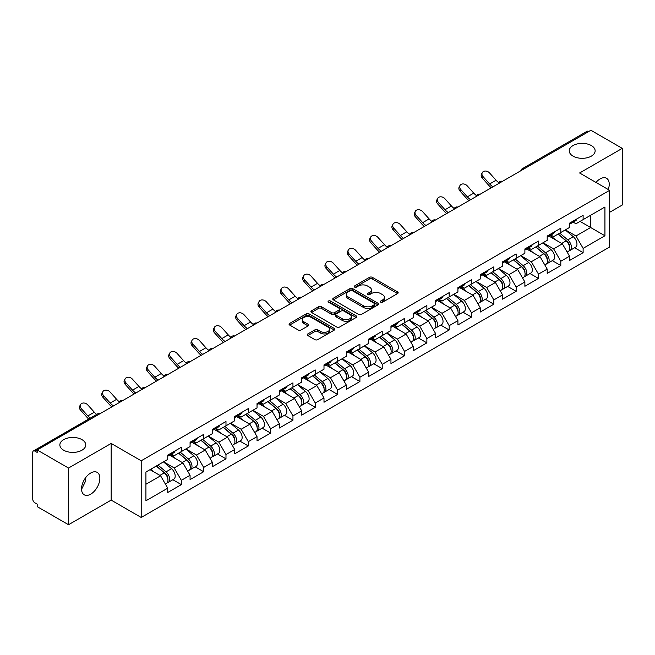 <?xml version="1.0" encoding="UTF-8"?>
<svg xmlns="http://www.w3.org/2000/svg" width="655" height="655" viewBox="0 0 655 655"><rect width="100%" height="100%" fill="white"/><g stroke="black" fill="none" stroke-linecap="round" stroke-linejoin="round"><path stroke-width="0.98" d="M573.027 156.127A12.953 7.475 180 0 1 569.236 150.846A12.953 7.475 180 0 1 577.227 143.936A12.953 7.475 180 0 1 591.342 145.557A12.953 7.475 180 0 1 595.141 150.846A12.953 7.475 180 0 1 587.142 157.749A12.953 7.475 180 0 1 573.027 156.127M63.658 450.214A12.953 7.475 180 0 1 59.859 444.925A12.953 7.475 180 0 1 67.858 438.023A12.953 7.475 180 0 1 81.973 439.636A12.953 7.475 180 0 1 85.764 444.925A12.953 7.475 180 0 1 77.773 451.835A12.953 7.475 180 0 1 63.658 450.214M380.694 302.16A1.392 0.802 0 0 0 382.659 302.16L397.585 293.546A1.99 1.146 0 0 0 398.166 292.736A1.99 1.146 0 0 0 397.585 291.925L372.302 277.327A1.99 1.146 0 0 0 369.494 277.327L354.576 285.948A1.392 0.802 0 0 0 354.167 286.513A1.392 0.802 0 0 0 354.576 287.078A1.392 0.802 0 0 0 356.541 287.078L358.473 285.965A6.353 3.668 0 0 1 367.455 285.965L369.567 287.185A6.353 3.668 0 0 1 371.426 289.78A6.353 3.668 0 0 1 369.567 292.376L367.635 293.489A1.392 0.802 0 0 0 367.226 294.054A1.392 0.802 0 0 0 367.635 294.619A1.392 0.802 0 0 0 369.6 294.619L371.532 293.505A6.353 3.668 0 0 1 380.522 293.505L382.626 294.725A6.353 3.668 0 0 1 384.485 297.321A6.353 3.668 0 0 1 382.626 299.916L380.694 301.03A1.392 0.802 0 0 0 380.285 301.595A1.392 0.802 0 0 0 380.694 302.16L380.694 301.03M85.535 477.831L85.764 480.737L81.547 489.342M90.701 473.016A12.953 7.475 -60 0 1 97.177 472.37A12.953 7.475 -60 0 1 99.159 482.751A12.953 7.475 -60 0 1 90.701 494.165A12.953 7.475 -60 0 1 84.225 494.803A12.953 7.475 -60 0 1 82.235 484.43A12.953 7.475 -60 0 1 90.701 473.016M595.968 182.426A12.953 7.475 -60 0 1 600.07 178.93A12.953 7.475 -60 0 1 606.546 178.291A12.953 7.475 -60 0 1 608.258 189.516M307.842 333.927A1.99 1.146 0 0 0 307.26 334.738A1.99 1.146 0 0 0 307.842 335.548L314.932 339.642A1.99 1.146 0 0 0 317.74 339.642L334.312 330.079A1.99 1.146 0 0 0 334.893 329.269A1.99 1.146 0 0 0 334.312 328.458L309.037 313.86A1.99 1.146 0 0 0 306.221 313.86L289.649 323.431A1.99 1.146 0 0 0 289.068 324.241A1.99 1.146 0 0 0 289.649 325.052L298.221 329.997A1.99 1.146 0 0 0 301.03 329.997L308.12 325.903A1.99 1.146 0 0 0 308.702 325.093A1.99 1.146 0 0 0 308.12 324.282L303.871 321.826A5.314 3.07 0 0 1 302.315 319.656A5.314 3.07 0 0 1 305.598 316.823A5.314 3.07 0 0 1 311.387 317.487L328.032 327.099A5.314 3.07 0 0 1 329.588 329.269A5.314 3.07 0 0 1 326.305 332.101A5.314 3.07 0 0 1 320.516 331.438L317.74 329.833A1.99 1.146 0 0 0 314.932 329.833L307.842 333.927L307.842 335.548L314.932 331.487L314.932 329.833M111.162 443.443L68.521 468.055L37.188 449.969L590.916 130.271L622.25 148.366L579.609 172.986L609.658 190.327L141.21 460.784L111.162 443.443L111.162 500.109L141.21 517.458L141.21 460.784M358.613 314.425A1.99 1.146 0 0 0 361.421 314.425L377.992 304.862A1.99 1.146 0 0 0 378.574 304.051A1.99 1.146 0 0 0 377.992 303.24L352.709 288.642A1.99 1.146 0 0 0 349.901 288.642L333.329 298.213A1.99 1.146 0 0 0 332.748 299.024A1.99 1.146 0 0 0 333.329 299.834L358.613 314.425M329.039 302.463A1.392 0.802 0 0 1 330.447 302.659L330.447 301.005L356.156 315.849A1.99 1.146 0 0 1 356.738 316.66A1.99 1.146 0 0 1 356.156 317.47L339.577 327.033A1.99 1.146 0 0 1 336.768 327.033L311.493 312.443L311.493 310.822A1.99 1.146 0 0 0 310.912 311.633A1.99 1.146 0 0 0 311.493 312.443M311.493 310.822L318.584 306.72A1.99 1.146 0 0 1 321.392 306.72L331.643 312.64A1.99 1.146 0 0 0 334.451 312.64L339.159 309.93A1.99 1.146 0 0 0 339.74 309.119A1.99 1.146 0 0 0 339.159 308.308L328.482 302.143A1.392 0.802 0 0 1 328.081 301.578A1.392 0.802 0 0 1 328.933 300.833A1.392 0.802 0 0 1 330.447 301.005M141.21 517.458L609.658 247L609.658 190.327M172.855 479.722L181.345 484.618L181.345 480.328L174.189 467.932L163.603 461.824M181.345 484.618L167.745 492.47L167.745 488.171L145.926 500.772L145.926 472.026L167.745 459.425L167.745 455.127L181.345 447.283L181.345 451.573L190.073 446.538L190.073 442.24L203.664 434.396L203.664 438.686L212.392 433.651L212.392 429.352L225.983 421.509L225.983 425.807L234.711 420.764L234.711 416.465L248.302 408.622L248.302 412.92L257.03 407.877L257.03 403.578L270.621 395.735L270.621 400.033L279.349 394.99L279.349 390.691L292.949 382.848L292.949 387.146L301.677 382.102L301.677 377.804L315.268 369.96L315.268 374.259L323.996 369.215L323.996 364.925L337.587 357.073L337.587 361.372L346.315 356.328L346.315 352.038L359.906 344.186L359.906 348.485L368.634 343.441L368.634 339.151L382.225 331.299L382.225 335.597L390.953 330.554L390.953 326.264L404.553 318.412L404.553 322.71L413.28 317.667L413.28 313.377L426.872 305.525L426.872 309.823L435.6 304.78L435.6 300.489L449.191 292.638L449.191 296.936L457.919 291.893L457.919 287.602L471.51 279.75L471.51 284.049L480.238 279.005L480.238 274.715L493.837 266.863L493.837 271.162L502.565 266.118L502.565 261.828L516.156 253.976L516.156 258.275L524.884 253.231L524.884 248.941L538.475 241.089L538.475 245.388L547.203 240.352L547.203 236.054L560.795 228.202L560.795 232.5L569.523 227.465L569.523 223.167L583.114 215.315L583.114 219.613L604.933 207.013L604.933 235.767L583.114 248.36L575.966 235.972L565.371 229.856M574.631 247.754L583.114 252.658L583.114 248.36M583.114 252.658L569.523 260.502L569.523 256.211L560.795 261.247L553.639 248.859L543.052 242.743M552.304 260.641L560.795 265.545L560.795 261.247M560.795 265.545L547.203 273.389L547.203 269.099L538.475 274.134L531.32 261.746L520.733 255.63M529.985 273.528L538.475 278.432L538.475 274.134M538.475 278.432L524.884 286.276L524.884 281.986L516.156 287.021L509 274.633L498.414 268.517M507.666 286.415L516.156 291.319L516.156 287.021M516.156 291.319L502.565 299.163L502.565 294.873L493.837 299.908L486.681 287.52L476.095 281.404M485.347 299.302L493.837 304.207L493.837 299.908M493.837 304.207L480.238 312.05L480.238 307.76L471.51 312.795L464.362 300.408L453.768 294.291M463.019 312.189L471.51 317.094L471.51 312.795M471.51 317.094L457.919 324.937L457.919 320.647L449.191 325.682L442.035 313.295L431.449 307.179M440.7 325.077L449.191 329.981L449.191 325.682M449.191 329.981L435.6 337.824L435.6 333.534L426.872 338.569L419.716 326.182L409.129 320.066M418.381 337.964L426.872 342.868L426.872 338.569M426.872 342.868L413.28 350.712L413.28 346.421L404.553 351.457L397.397 339.069L386.81 332.953M396.062 350.851L404.553 355.755L404.553 351.457M404.553 355.755L390.953 363.599L390.953 359.3L382.225 364.344L375.078 351.956L364.483 345.84M373.743 363.738L382.225 368.642L382.225 364.344M382.225 368.642L368.634 376.486L368.634 372.187L359.906 377.231L352.75 364.835L342.164 358.727M351.416 376.625L359.906 381.529L359.906 377.231M359.906 381.529L346.315 389.373L346.315 385.075L337.587 390.118L330.431 377.722L319.845 371.614M329.097 389.512L337.587 394.416L337.587 390.118M337.587 394.416L323.996 402.26L323.996 397.962L315.268 403.005L308.112 390.609L297.526 384.501M306.777 402.399L315.268 407.304L315.268 403.005M315.268 407.304L301.677 415.147L301.677 410.849L292.949 415.892L285.793 403.496L275.206 397.389M284.458 415.286L292.949 420.183L292.949 415.892M292.949 420.183L279.349 428.034L279.349 423.736L270.621 428.779L263.474 416.383L252.879 410.276M262.139 428.173L270.621 433.07L270.621 428.779M270.621 433.07L257.03 440.921L257.03 436.623L248.302 441.667L241.146 429.271L230.56 423.163M239.812 441.061L248.302 445.957L248.302 441.667M248.302 445.957L234.711 453.809L234.711 449.51L225.983 454.554L218.827 442.158L208.241 436.05M217.493 453.948L225.983 458.844L225.983 454.554M225.983 458.844L212.392 466.696L212.392 462.397L203.664 467.441L196.508 455.045L185.922 448.937M195.174 466.835L203.664 471.731L203.664 467.441M203.664 471.731L190.073 479.583L190.073 475.284L181.345 480.328M171.422 454.111L174.189 455.708L181.345 451.573M174.189 467.932L182.917 462.897L169.563 455.184M190.073 475.284L182.917 462.897M193.741 441.224L196.508 442.821L203.664 438.686M196.508 455.045L205.236 450.01L191.882 442.297M212.392 462.397L205.236 450.01M216.06 428.337L218.827 429.934L225.983 425.807M218.827 442.158L227.555 437.122L214.201 429.41M234.711 449.51L227.555 437.122M238.387 415.45L241.146 417.047L248.302 412.92M241.146 429.271L249.874 424.235L236.52 416.523M257.03 436.623L249.874 424.235M260.706 402.563L263.474 404.16L270.621 400.033M263.474 416.383L272.202 411.348L258.848 403.636M279.349 423.736L272.202 411.348M283.026 389.676L285.793 391.272L292.949 387.146M285.793 403.496L294.521 398.461L281.167 390.748M301.677 410.849L294.521 398.461M305.345 376.789L308.112 378.385L315.268 374.259M308.112 390.609L316.84 385.574L303.486 377.861M323.996 397.962L316.84 385.574M327.664 363.902L330.431 365.498L337.587 361.372M330.431 377.722L339.159 372.687L325.805 364.974M346.315 385.075L339.159 372.687M349.991 351.014L352.75 352.611L359.906 348.485M352.75 364.835L361.478 359.8L348.124 352.087M368.634 372.187L361.478 359.8M372.31 338.127L375.078 339.724L382.225 335.597M375.078 351.956L383.805 346.913L370.452 339.2M390.953 359.3L383.805 346.913M394.629 325.24L397.397 326.837L404.553 322.71M397.397 339.069L406.125 334.025L392.771 326.313M413.28 346.421L406.125 334.025M416.948 312.353L419.716 313.95L426.872 309.823M419.716 326.182L428.444 321.138L415.09 313.426M435.6 333.534L428.444 321.138M439.268 299.466L442.035 301.063L449.191 296.936M442.035 313.295L450.763 308.251L437.409 300.539M457.919 320.647L450.763 308.251M461.595 286.579L464.362 288.175L471.51 284.049M464.362 300.408L473.09 295.364L459.736 287.66M480.238 307.76L473.09 295.364M483.914 273.692L486.681 275.288L493.837 271.162M486.681 287.52L495.409 282.477L482.055 274.773M502.565 294.873L495.409 282.477M506.233 260.805L509 262.401L516.156 258.275M509 274.633L517.728 269.59L504.375 261.885M524.884 281.986L517.728 269.59M528.552 247.917L531.32 249.514L538.475 245.388M531.32 261.746L540.048 256.703L526.694 248.998M547.203 269.099L540.048 256.703M550.88 235.03L553.639 236.635L560.795 232.5M553.639 248.859L562.367 243.816L549.013 236.111M569.523 256.211L562.367 243.816M588.771 131.516L523.951 168.933M523.042 169.465A3.038 1.752 120 0 1 523.812 168.851A3.038 1.752 60 0 0 522.289 168.703L587.109 131.278A3.038 1.752 60 0 1 588.624 131.426M573.199 222.151L575.966 223.748L583.114 219.613M575.966 235.972L590.63 227.506L590.63 215.274L604.933 207.013M580.043 221.39L604.933 235.767M609.658 212.302L622.25 205.031L622.25 148.366M68.521 468.055L68.521 524.729L37.188 506.634L37.188 504.153L34.895 502.835A3.038 1.752 -120 0 1 32.75 499.118L32.75 452.359A3.038 1.752 -120 0 1 33.38 450.976A3.038 1.752 -120 0 1 34.895 451.123L37.188 452.441L37.188 449.969M68.521 524.729L111.162 500.109M145.926 484.25L160.598 475.784L150.003 469.668M167.745 488.171L160.598 475.784M381.251 302.356L382.626 301.562A6.353 3.668 0 0 0 384.485 298.967L384.485 297.321M371.426 289.78L371.426 291.426A6.353 3.668 0 0 1 369.567 294.021L368.192 294.815M397.56 293.563L372.302 278.981A1.99 1.146 0 0 0 369.494 278.981L355.125 287.275M377.992 303.24L377.992 304.862L352.709 290.296A1.99 1.146 0 0 0 349.901 290.296L333.354 299.851M374.48 304.616A1.392 0.802 0 0 0 374.889 304.051A1.392 0.802 0 0 0 374.48 303.478L352.292 290.673A1.392 0.802 0 0 0 350.327 290.673L348.288 291.843A6.353 3.668 0 0 0 346.43 294.439A6.353 3.668 0 0 0 348.288 297.034L363.459 305.795A6.353 3.668 0 0 0 372.441 305.795L374.48 304.616L374.48 306.27A1.392 0.802 0 0 0 374.889 305.697L374.889 304.051M346.43 294.439L346.43 296.093A6.353 3.668 0 0 0 348.288 298.688L348.288 297.034M374.48 306.27L372.441 307.441A6.353 3.668 0 0 1 363.459 307.441L348.288 298.688M311.518 312.46L318.584 308.374L318.584 306.72M339.74 309.119L339.74 310.765A1.99 1.146 0 0 1 339.159 311.575L334.451 314.294A1.99 1.146 0 0 1 331.643 314.294L321.392 308.374A1.99 1.146 0 0 0 318.584 308.374M330.447 302.659L356.123 317.487M342.287 318.788A5.314 3.07 0 0 0 348.075 319.452A5.314 3.07 0 0 0 351.35 316.619A5.314 3.07 0 0 0 349.795 314.449L343.932 311.06A1.99 1.146 0 0 0 341.124 311.06L336.416 313.778A1.99 1.146 0 0 0 335.835 314.588A1.99 1.146 0 0 0 336.416 315.399L342.287 318.788L342.287 320.434A5.314 3.07 0 0 0 348.075 321.106A5.314 3.07 0 0 0 351.35 318.264L351.35 316.619M335.835 314.588L335.835 316.242A1.99 1.146 0 0 0 336.416 317.053L336.416 315.399M342.287 320.434L336.416 317.053M329.588 329.269L329.588 330.914A5.314 3.07 0 0 1 326.305 333.755A5.314 3.07 0 0 1 320.516 333.084L317.74 331.487A1.99 1.146 0 0 0 314.932 331.487M302.315 319.656L302.315 321.31A5.314 3.07 0 0 0 303.871 323.48L303.871 321.826M308.096 325.92L303.871 323.48M334.312 328.458L334.312 330.079L309.037 315.514A1.99 1.146 0 0 0 306.221 315.514L289.682 325.068M567.819 242.178L566.821 241.597M569.105 250.685A6.681 3.856 -120 0 0 570.071 250.39A6.681 3.856 -120 0 0 571.275 245.723A6.681 3.856 -120 0 0 567.795 239.902L559.738 233.106M570.071 250.39L575.581 247.205A6.681 3.856 -120 0 0 576.785 242.538A6.681 3.856 -120 0 0 573.305 236.725L565.249 229.93M558.191 234.007L567.377 241.752A4.045 2.333 60 0 1 569.563 246.739M567.14 252.077L568.352 251.381A6.681 3.856 -120 0 0 569.555 246.714A6.681 3.856 -120 0 0 566.076 240.893L558.027 234.097M555.702 239.967L550.265 235.382M491.299 187.788A16.187 9.35 60 0 1 488.876 185.455L482.301 178.135A4.552 3.488 -152.4 0 1 481.49 174.173L482.268 172.674A4.552 3.488 27.6 0 0 483.087 176.645L489.653 183.957A13.558 7.827 -120 0 0 492.937 186.839M498.832 182.745A13.558 7.827 -120 0 1 496.097 180.24L489.522 172.928A4.552 3.488 27.6 0 0 482.268 172.674M571.316 222.135A6.681 3.856 60 0 1 570.071 223.953A6.681 3.856 60 0 1 569.523 224.174M576.826 218.95A6.681 3.856 60 0 1 575.581 220.768L570.071 223.953M545.5 255.065L544.501 254.484M546.778 263.572A6.681 3.856 -120 0 0 547.752 263.269A6.681 3.856 -120 0 0 548.956 258.61A6.681 3.856 -120 0 0 545.476 252.789L537.419 245.993M547.752 263.269L553.262 260.092A6.681 3.856 -120 0 0 554.457 255.425A6.681 3.856 -120 0 0 550.986 249.612L542.929 242.817M535.872 246.894L545.058 254.639A4.045 2.333 60 0 1 547.244 259.626M544.821 264.964L546.033 264.268A6.681 3.856 -120 0 0 547.236 259.601A6.681 3.856 -120 0 0 543.756 253.78L535.708 246.984M533.383 252.855L527.946 248.27M523.181 267.952L522.174 267.371M524.458 276.459A6.681 3.856 -120 0 0 525.433 276.156A6.681 3.856 -120 0 0 526.628 271.498A6.681 3.856 -120 0 0 523.157 265.676L515.1 258.881M525.433 276.156L530.943 272.979A6.681 3.856 -120 0 0 532.138 268.313A6.681 3.856 -120 0 0 528.659 262.499L520.61 255.704M513.553 259.781L522.739 267.527A4.045 2.333 60 0 1 524.917 272.513M522.502 277.851L523.713 277.155A6.681 3.856 -120 0 0 524.917 272.488A6.681 3.856 -120 0 0 521.437 266.667L513.381 259.871M511.064 265.742L505.627 261.157M500.862 280.831L499.855 280.258M502.139 289.346A6.681 3.856 -120 0 0 503.114 289.043A6.681 3.856 -120 0 0 504.309 284.385A6.681 3.856 -120 0 0 500.829 278.563L492.781 271.768M503.114 289.043L508.616 285.867A6.681 3.856 -120 0 0 509.819 281.2A6.681 3.856 -120 0 0 506.34 275.387L498.291 268.591M491.225 272.668L500.412 280.414A4.045 2.333 60 0 1 502.598 285.4M500.174 290.738L501.394 290.034A6.681 3.856 -120 0 0 502.59 285.375A6.681 3.856 -120 0 0 499.118 279.554L491.062 272.758M488.745 278.629L483.308 274.044M478.535 293.718L477.536 293.145M479.82 302.233A6.681 3.856 -120 0 0 480.786 301.93A6.681 3.856 -120 0 0 481.99 297.264A6.681 3.856 -120 0 0 478.51 291.45L470.462 284.655M480.786 301.93L486.297 298.754A6.681 3.856 -120 0 0 487.5 294.087A6.681 3.856 -120 0 0 484.02 288.274L475.964 281.478M468.906 285.555L478.093 293.301A4.045 2.333 60 0 1 480.279 298.287M477.855 303.625L479.075 302.921A6.681 3.856 -120 0 0 480.271 298.262A6.681 3.856 -120 0 0 476.791 292.441L468.743 285.645M466.417 291.516L460.989 286.931M456.216 306.606L455.217 306.032M457.501 315.12A6.681 3.856 -120 0 0 458.467 314.818A6.681 3.856 -120 0 0 459.671 310.151A6.681 3.856 -120 0 0 456.191 304.338L448.135 297.542M458.467 314.818L463.977 311.641A6.681 3.856 -120 0 0 465.181 306.974A6.681 3.856 -120 0 0 461.701 301.161L453.645 294.365M446.587 298.443L455.774 306.188A4.045 2.333 60 0 1 457.96 311.174M455.536 316.512L456.748 315.808A6.681 3.856 -120 0 0 457.951 311.15A6.681 3.856 -120 0 0 454.472 305.328L446.423 298.533M444.098 304.403L438.662 299.818M468.972 200.676A16.187 9.35 60 0 1 466.548 198.342L459.982 191.023A4.552 3.488 -152.4 0 1 459.163 187.06L459.949 185.561A4.552 3.488 27.6 0 0 460.768 189.532L467.334 196.844A13.558 7.827 -120 0 0 470.609 199.726M476.512 195.632A13.558 7.827 -120 0 1 473.77 193.127L467.203 185.815A4.552 3.488 27.6 0 0 459.949 185.561M548.996 235.022A6.681 3.856 60 0 1 547.752 236.84A6.681 3.856 60 0 1 547.203 237.061M554.507 231.837A6.681 3.856 60 0 1 553.262 233.655L547.752 236.84M446.653 213.563A16.187 9.35 60 0 1 444.229 211.229L437.663 203.91A4.552 3.488 -152.4 0 1 436.844 199.947L437.63 198.449A4.552 3.488 27.6 0 0 438.441 202.42L445.015 209.731A13.558 7.827 -120 0 0 448.29 212.613M454.193 208.519A13.558 7.827 -120 0 1 451.451 206.014L444.884 198.702A4.552 3.488 27.6 0 0 437.63 198.449M526.677 247.909A6.681 3.856 60 0 1 525.433 249.727A6.681 3.856 60 0 1 524.884 249.948M532.179 244.724A6.681 3.856 60 0 1 530.943 246.542L525.433 249.727M424.334 226.45A16.187 9.35 60 0 1 421.91 224.116L415.344 216.797A4.552 3.488 -152.4 0 1 414.525 212.834L415.311 211.336A4.552 3.488 27.6 0 0 416.121 215.307L422.696 222.618A13.558 7.827 -120 0 0 425.971 225.5M431.866 221.406A13.558 7.827 -120 0 1 429.131 218.901L422.565 211.59A4.552 3.488 27.6 0 0 415.311 211.336M504.35 260.788A6.681 3.856 60 0 1 503.114 262.614A6.681 3.856 60 0 1 502.565 262.835M509.86 257.611A6.681 3.856 60 0 1 508.616 259.429L503.114 262.614M402.014 239.337A16.187 9.35 60 0 1 399.591 237.004L393.016 229.684A4.552 3.488 -152.4 0 1 392.206 225.721L392.984 224.223A4.552 3.488 27.6 0 0 393.802 228.194L400.369 235.505A13.558 7.827 -120 0 0 403.652 238.387M409.547 234.294A13.558 7.827 -120 0 1 406.812 231.788L400.238 224.477A4.552 3.488 27.6 0 0 392.984 224.223M482.031 273.675A6.681 3.856 60 0 1 480.786 275.501A6.681 3.856 60 0 1 480.238 275.722M487.541 270.499A6.681 3.856 60 0 1 486.297 272.316L480.786 275.501M379.695 252.224A16.187 9.35 60 0 1 377.272 249.891L370.697 242.571A4.552 3.488 -152.4 0 1 369.887 238.6L370.665 237.11A4.552 3.488 27.6 0 0 371.483 241.081L378.05 248.392A13.558 7.827 -120 0 0 381.325 251.274M387.228 247.181A13.558 7.827 -120 0 1 384.493 244.675L377.919 237.364A4.552 3.488 27.6 0 0 370.665 237.11M459.712 286.562A6.681 3.856 60 0 1 458.467 288.388A6.681 3.856 60 0 1 457.919 288.609M465.222 283.386A6.681 3.856 60 0 1 463.977 285.203L458.467 288.388M433.897 319.493L432.898 318.919M435.174 328.008A6.681 3.856 -120 0 0 436.148 327.705A6.681 3.856 -120 0 0 437.343 323.038A6.681 3.856 -120 0 0 433.872 317.225L425.816 310.429M436.148 327.705L441.658 324.528A6.681 3.856 -120 0 0 442.854 319.861A6.681 3.856 -120 0 0 439.382 314.04L431.326 307.252M424.268 311.33L433.454 319.075A4.045 2.333 60 0 1 435.641 324.061M433.217 329.399L434.429 328.695A6.681 3.856 -120 0 0 435.632 324.029A6.681 3.856 -120 0 0 432.153 318.215L424.096 311.42M421.779 317.29L416.343 312.705M357.368 265.111A16.187 9.35 60 0 1 354.944 262.778L348.378 255.458A4.552 3.488 -152.4 0 1 347.559 251.487L348.345 249.997A4.552 3.488 27.6 0 0 349.164 253.968L355.731 261.279A13.558 7.827 -120 0 0 359.005 264.161M364.909 260.068A13.558 7.827 -120 0 1 362.166 257.562L355.599 250.243A4.552 3.488 27.6 0 0 348.345 249.997M437.393 299.45A6.681 3.856 60 0 1 436.148 301.275A6.681 3.856 60 0 1 435.6 301.497M442.903 296.273A6.681 3.856 60 0 1 441.658 298.09L436.148 301.275M411.577 332.38L410.57 331.807M412.855 340.895A6.681 3.856 -120 0 0 413.829 340.592A6.681 3.856 -120 0 0 415.024 335.925A6.681 3.856 -120 0 0 411.553 330.112L403.496 323.316M413.829 340.592L419.339 337.415A6.681 3.856 -120 0 0 420.535 332.748A6.681 3.856 -120 0 0 417.055 326.927L409.007 320.139M401.949 324.209L411.127 331.962A4.045 2.333 60 0 1 413.313 336.948M410.89 342.287L412.11 341.582A6.681 3.856 -120 0 0 413.313 336.916A6.681 3.856 -120 0 0 409.834 331.102L401.777 324.307M399.46 330.177L394.023 325.592M335.049 277.998A16.187 9.35 60 0 1 332.625 275.657L326.059 268.345A4.552 3.488 -152.4 0 1 325.24 264.374L326.026 262.884A4.552 3.488 27.6 0 0 326.837 266.847L333.411 274.167A13.558 7.827 -120 0 0 336.686 277.049M342.59 272.955A13.558 7.827 -120 0 1 339.847 270.45L333.28 263.13A4.552 3.488 27.6 0 0 326.026 262.884M415.073 312.337A6.681 3.856 60 0 1 413.829 314.163A6.681 3.856 60 0 1 413.28 314.384M420.575 309.16A6.681 3.856 60 0 1 419.339 310.978L413.829 314.163M389.258 345.267L388.251 344.694M390.536 353.782A6.681 3.856 -120 0 0 391.502 353.479A6.681 3.856 -120 0 0 392.705 348.812A6.681 3.856 -120 0 0 389.226 342.999L381.177 336.203M391.502 353.479L397.012 350.302A6.681 3.856 -120 0 0 398.215 345.635A6.681 3.856 -120 0 0 394.736 339.814L386.687 333.027M379.622 337.096L388.808 344.849A4.045 2.333 60 0 1 390.994 349.835M388.571 355.174L389.79 354.47A6.681 3.856 -120 0 0 390.986 349.803A6.681 3.856 -120 0 0 387.514 343.99L379.458 337.194M377.133 343.064L371.704 338.479M312.73 290.885A16.187 9.35 60 0 1 310.306 288.544L303.732 281.232A4.552 3.488 -152.4 0 1 302.921 277.261L303.707 275.771A4.552 3.488 27.6 0 0 304.518 279.734L311.092 287.054A13.558 7.827 -120 0 0 314.367 289.936M320.262 285.842A13.558 7.827 -120 0 1 317.528 283.337L310.953 276.017A4.552 3.488 27.6 0 0 303.707 275.771M392.746 325.224A6.681 3.856 60 0 1 391.502 327.05A6.681 3.856 60 0 1 390.953 327.271M398.256 322.047A6.681 3.856 60 0 1 397.012 323.865L391.502 327.05M366.931 358.154L365.932 357.581M368.216 366.669A6.681 3.856 -120 0 0 369.183 366.366A6.681 3.856 -120 0 0 370.386 361.699A6.681 3.856 -120 0 0 366.906 355.886L358.858 349.09M369.183 366.366L374.693 363.189A6.681 3.856 -120 0 0 375.896 358.522A6.681 3.856 -120 0 0 372.417 352.701L364.36 345.914M357.302 349.983L366.489 357.736A4.045 2.333 60 0 1 368.675 362.723M366.251 368.061L367.471 367.357A6.681 3.856 -120 0 0 368.667 362.69A6.681 3.856 -120 0 0 365.187 356.877L357.139 350.081M354.813 355.952L349.385 351.367M290.411 303.773A16.187 9.35 60 0 1 287.987 301.431L281.413 294.12A4.552 3.488 -152.4 0 1 280.602 290.149L281.38 288.659A4.552 3.488 27.6 0 0 282.199 292.621L288.765 299.941A13.558 7.827 -120 0 0 292.048 302.823M297.943 298.729A13.558 7.827 -120 0 1 295.209 296.224L288.634 288.904A4.552 3.488 27.6 0 0 281.38 288.659M370.427 338.111A6.681 3.856 60 0 1 369.183 339.929A6.681 3.856 60 0 1 368.634 340.158M375.937 334.934A6.681 3.856 60 0 1 374.693 336.752L369.183 339.929M344.612 371.041L343.613 370.468M345.897 379.556A6.681 3.856 -120 0 0 346.863 379.253A6.681 3.856 -120 0 0 348.067 374.586A6.681 3.856 -120 0 0 344.587 368.773L336.531 361.978M346.863 379.253L352.374 376.076A6.681 3.856 -120 0 0 353.569 371.41A6.681 3.856 -120 0 0 350.098 365.588L342.041 358.801M334.983 362.87L344.17 370.624A4.045 2.333 60 0 1 346.356 375.61M343.932 380.948L345.144 380.244A6.681 3.856 -120 0 0 346.348 375.577A6.681 3.856 -120 0 0 342.868 369.764L334.82 362.968M332.494 368.839L327.058 364.254M268.091 316.66A16.187 9.35 60 0 1 265.66 314.318L259.093 307.007A4.552 3.488 -152.4 0 1 258.283 303.036L259.061 301.546A4.552 3.488 27.6 0 0 259.879 305.508L266.446 312.828A13.558 7.827 -120 0 0 269.721 315.71M275.624 311.616A13.558 7.827 -120 0 1 272.889 309.111L266.315 301.791A4.552 3.488 27.6 0 0 259.061 301.546M348.108 350.998A6.681 3.856 60 0 1 346.863 352.816A6.681 3.856 60 0 1 346.315 353.045M353.618 347.821A6.681 3.856 60 0 1 352.374 349.639L346.863 352.816M322.293 383.928L321.294 383.355M323.57 392.443A6.681 3.856 -120 0 0 324.544 392.14A6.681 3.856 -120 0 0 325.74 387.473A6.681 3.856 -120 0 0 322.268 381.66L314.212 374.865M324.544 392.14L330.055 388.964A6.681 3.856 -120 0 0 331.25 384.297A6.681 3.856 -120 0 0 327.77 378.475L319.722 371.688M312.664 375.757L321.851 383.511A4.045 2.333 60 0 1 324.029 388.497M321.613 393.835L322.825 393.131A6.681 3.856 -120 0 0 324.029 388.464A6.681 3.856 -120 0 0 320.549 382.651L312.492 375.855M310.175 381.726L304.739 377.141M245.764 329.539A16.187 9.35 60 0 1 243.341 327.205L236.774 319.894A4.552 3.488 -152.4 0 1 235.956 315.923L236.742 314.433A4.552 3.488 27.6 0 0 237.552 318.395L244.127 325.715A13.558 7.827 -120 0 0 247.402 328.597M253.305 324.503A13.558 7.827 -120 0 1 250.562 321.998L243.996 314.678A4.552 3.488 27.6 0 0 236.742 314.433M325.789 363.885A6.681 3.856 60 0 1 324.544 365.703A6.681 3.856 60 0 1 323.996 365.932M331.291 360.709A6.681 3.856 60 0 1 330.055 362.526L324.544 365.703M299.974 396.815L298.967 396.242M301.251 405.33A6.681 3.856 -120 0 0 302.225 405.027A6.681 3.856 -120 0 0 303.421 400.361A6.681 3.856 -120 0 0 299.941 394.547L291.893 387.752M302.225 405.027L307.727 401.851A6.681 3.856 -120 0 0 308.931 397.184A6.681 3.856 -120 0 0 305.451 391.363L297.403 384.567M290.337 388.644L299.523 396.398A4.045 2.333 60 0 1 301.709 401.384M299.286 406.722L300.506 406.018A6.681 3.856 -120 0 0 301.701 401.351A6.681 3.856 -120 0 0 298.23 395.538L290.173 388.743M287.856 394.613L282.42 390.028M223.445 342.426A16.187 9.35 60 0 1 221.022 340.092L214.455 332.781A4.552 3.488 -152.4 0 1 213.636 328.81L214.422 327.312A4.552 3.488 27.6 0 0 215.233 331.283L221.808 338.602A13.558 7.827 -120 0 0 225.083 341.484M230.986 337.39A13.558 7.827 -120 0 1 228.243 334.885L221.677 327.565A4.552 3.488 27.6 0 0 214.422 327.312M303.462 376.772A6.681 3.856 60 0 1 302.225 378.59A6.681 3.856 60 0 1 301.677 378.819M308.972 373.596A6.681 3.856 60 0 1 307.727 375.413L302.225 378.59M277.646 409.702L276.647 409.121M278.932 418.217A6.681 3.856 -120 0 0 279.898 417.915A6.681 3.856 -120 0 0 281.101 413.248A6.681 3.856 -120 0 0 277.622 407.435L269.573 400.639M279.898 417.915L285.408 414.738A6.681 3.856 -120 0 0 286.612 410.071A6.681 3.856 -120 0 0 283.132 404.25L275.084 397.454M268.018 401.531L277.204 409.285A4.045 2.333 60 0 1 279.39 414.271M276.967 419.609L278.187 418.905A6.681 3.856 -120 0 0 279.382 414.238A6.681 3.856 -120 0 0 275.911 408.425L267.854 401.63M265.529 407.5L260.101 402.915M201.126 355.313A16.187 9.35 60 0 1 198.702 352.979L192.128 345.668A4.552 3.488 -152.4 0 1 191.317 341.697L192.103 340.199A4.552 3.488 27.6 0 0 192.914 344.17L199.48 351.489A13.558 7.827 -120 0 0 202.763 354.371M208.658 350.278A13.558 7.827 -120 0 1 205.924 347.764L199.349 340.453A4.552 3.488 27.6 0 0 192.103 340.199M281.142 389.659A6.681 3.856 60 0 1 279.898 391.477A6.681 3.856 60 0 1 279.349 391.706M286.653 386.483A6.681 3.856 60 0 1 285.408 388.3L279.898 391.477M255.327 422.59L254.328 422.008M256.613 431.105A6.681 3.856 -120 0 0 257.579 430.802A6.681 3.856 -120 0 0 258.782 426.135A6.681 3.856 -120 0 0 255.303 420.322L247.246 413.526M257.579 430.802L263.089 427.625A6.681 3.856 -120 0 0 264.293 422.958A6.681 3.856 -120 0 0 260.813 417.137L252.756 410.341M245.699 414.418L254.885 422.172A4.045 2.333 60 0 1 257.071 427.158M254.648 432.496L255.868 431.792A6.681 3.856 -120 0 0 257.063 427.125A6.681 3.856 -120 0 0 253.583 421.312L245.535 414.517M243.21 420.387L237.773 415.802M178.807 368.2A16.187 9.35 60 0 1 176.383 365.867L169.809 358.555A4.552 3.488 -152.4 0 1 168.998 354.584L169.776 353.086A4.552 3.488 27.6 0 0 170.595 357.057L177.161 364.368A13.558 7.827 -120 0 0 180.444 367.258M186.339 363.165A13.558 7.827 -120 0 1 183.605 360.651L177.03 353.34A4.552 3.488 27.6 0 0 169.776 353.086M258.823 402.547A6.681 3.856 60 0 1 257.579 404.364A6.681 3.856 60 0 1 257.03 404.594M264.333 399.37A6.681 3.856 60 0 1 263.089 401.188L257.579 404.364M233.008 435.477L232.009 434.895M234.285 443.992A6.681 3.856 -120 0 0 235.26 443.689A6.681 3.856 -120 0 0 236.463 439.022A6.681 3.856 -120 0 0 232.983 433.209L224.927 426.413M235.26 443.689L240.77 440.512A6.681 3.856 -120 0 0 241.965 435.845A6.681 3.856 -120 0 0 238.494 430.024L230.437 423.228M223.38 427.306L232.566 435.059A4.045 2.333 60 0 1 234.752 440.045M232.328 445.384L233.54 444.68A6.681 3.856 -120 0 0 234.744 440.013A6.681 3.856 -120 0 0 231.264 434.2L223.216 427.404M220.891 433.274L215.454 428.689M156.48 381.087A16.187 9.35 60 0 1 154.056 378.754L147.49 371.442A4.552 3.488 -152.4 0 1 146.671 367.471L147.457 365.973A4.552 3.488 27.6 0 0 148.276 369.944L154.842 377.255A13.558 7.827 -120 0 0 158.117 380.146M164.02 376.052A13.558 7.827 -120 0 1 161.277 373.538L154.711 366.227A4.552 3.488 27.6 0 0 147.457 365.973M236.504 415.434A6.681 3.856 60 0 1 235.26 417.251A6.681 3.856 60 0 1 234.711 417.481M242.014 412.257A6.681 3.856 60 0 1 240.77 414.075L235.26 417.251M210.689 448.364L209.69 447.783M211.966 456.879A6.681 3.856 -120 0 0 212.94 456.576A6.681 3.856 -120 0 0 214.136 451.909A6.681 3.856 -120 0 0 210.664 446.096L202.608 439.3M212.94 456.576L218.451 453.391A6.681 3.856 -120 0 0 219.646 448.732A6.681 3.856 -120 0 0 216.166 442.911L208.118 436.115M201.06 440.193L210.247 447.946A4.045 2.333 60 0 1 212.425 452.933M210.009 458.271L211.221 457.567A6.681 3.856 -120 0 0 212.425 452.9A6.681 3.856 -120 0 0 208.945 447.087L200.888 440.291M198.571 446.161L193.135 441.576M134.16 393.974A16.187 9.35 60 0 1 131.737 391.641L125.17 384.329A4.552 3.488 -152.4 0 1 124.352 380.358L125.138 378.86A4.552 3.488 27.6 0 0 125.948 382.831L132.523 390.143A13.558 7.827 -120 0 0 135.798 393.033M141.701 388.939A13.558 7.827 -120 0 1 138.958 386.425L132.392 379.114A4.552 3.488 27.6 0 0 125.138 378.86M214.185 428.321A6.681 3.856 60 0 1 212.94 430.139A6.681 3.856 60 0 1 212.392 430.368M219.687 425.144A6.681 3.856 60 0 1 218.451 426.962L212.94 430.139M188.37 461.251L187.363 460.67M189.647 469.766A6.681 3.856 -120 0 0 190.621 469.463A6.681 3.856 -120 0 0 191.817 464.796A6.681 3.856 -120 0 0 188.337 458.983L180.289 452.187M190.621 469.463L196.123 466.278A6.681 3.856 -120 0 0 197.327 461.619A6.681 3.856 -120 0 0 193.847 455.798L185.799 449.002M178.733 453.08L187.919 460.833A4.045 2.333 60 0 1 190.106 465.82M187.682 471.158L188.902 470.454A6.681 3.856 -120 0 0 190.097 465.787A6.681 3.856 -120 0 0 186.626 459.974L178.569 453.178M176.252 459.049L170.816 454.464M111.841 406.861A16.187 9.35 60 0 1 109.418 404.528L102.851 397.217A4.552 3.488 -152.4 0 1 102.033 393.246L102.819 391.747A4.552 3.488 27.6 0 0 103.629 395.718L110.204 403.03A13.558 7.827 -120 0 0 113.479 405.92M119.374 401.826A13.558 7.827 -120 0 1 116.639 399.313L110.073 392.001A4.552 3.488 27.6 0 0 102.819 391.747M191.858 441.208A6.681 3.856 60 0 1 190.621 443.026A6.681 3.856 60 0 1 190.073 443.255M197.368 438.031A6.681 3.856 60 0 1 196.123 439.849L190.621 443.026M166.043 474.138L165.044 473.557M167.328 482.653A6.681 3.856 -120 0 0 168.294 482.35A6.681 3.856 -120 0 0 169.498 477.683A6.681 3.856 -120 0 0 166.018 471.87L157.97 465.075M168.294 482.35L173.804 479.165A6.681 3.856 -120 0 0 175.008 474.507A6.681 3.856 -120 0 0 171.528 468.685L163.472 461.89M156.414 465.967L165.6 473.721A4.045 2.333 60 0 1 167.786 478.707M165.363 484.045L166.583 483.341A6.681 3.856 -120 0 0 167.778 478.674A6.681 3.856 -120 0 0 164.299 472.861L156.25 466.065M153.925 471.936L150.74 469.242M88.695 419.036A16.187 9.35 60 0 1 87.099 417.415L80.524 410.104A4.552 3.488 -152.4 0 1 79.713 406.133L80.491 404.634A4.552 3.488 27.6 0 0 81.31 408.605L87.876 415.917A13.558 7.827 -120 0 0 90.243 418.144M96.678 414.427A13.558 7.827 -120 0 1 94.32 412.2L87.745 404.888A4.552 3.488 27.6 0 0 80.491 404.634M169.539 454.095A6.681 3.856 60 0 1 168.294 455.913A6.681 3.856 60 0 1 167.745 456.142M175.049 450.91A6.681 3.856 60 0 1 173.804 452.736L168.294 455.913M99.855 413.78L34.895 451.123M100.485 413.42A3.038 1.752 -60 0 0 99.716 413.698A3.038 1.752 -120 0 0 98.193 413.551L33.38 450.976M500.715 182.344A3.038 1.752 120 0 1 501.484 181.738A3.038 1.752 -60 0 1 502.262 181.46M478.396 195.231A3.038 1.752 120 0 1 479.165 194.625A3.038 1.752 -60 0 1 479.935 194.347M456.076 208.118A3.038 1.752 120 0 1 456.846 207.512A3.038 1.752 -60 0 1 457.616 207.234M433.757 221.005A3.038 1.752 120 0 1 434.527 220.399A3.038 1.752 -60 0 1 435.297 220.121M411.438 233.892A3.038 1.752 120 0 1 412.208 233.286A3.038 1.752 -60 0 1 412.977 233.008M389.111 246.779A3.038 1.752 120 0 1 389.881 246.174A3.038 1.752 -60 0 1 390.658 245.895M366.792 259.667A3.038 1.752 120 0 1 367.561 259.061A3.038 1.752 -60 0 1 368.331 258.782M344.473 272.554A3.038 1.752 120 0 1 345.242 271.948A3.038 1.752 -60 0 1 346.012 271.669M322.154 285.441A3.038 1.752 120 0 1 322.923 284.835A3.038 1.752 -60 0 1 323.693 284.557M299.826 298.328A3.038 1.752 120 0 1 300.604 297.722A3.038 1.752 -60 0 1 301.374 297.444M277.507 311.215A3.038 1.752 120 0 1 278.277 310.609A3.038 1.752 -60 0 1 279.046 310.323M255.188 324.102A3.038 1.752 120 0 1 255.958 323.496A3.038 1.752 -60 0 1 256.727 323.21M232.869 336.989A3.038 1.752 120 0 1 233.638 336.383A3.038 1.752 -60 0 1 234.408 336.097M210.55 349.876A3.038 1.752 120 0 1 211.319 349.271A3.038 1.752 -60 0 1 212.089 348.984M188.222 362.764A3.038 1.752 120 0 1 188.992 362.158A3.038 1.752 -60 0 1 189.77 361.871M165.903 375.651A3.038 1.752 120 0 1 166.673 375.037A3.038 1.752 -60 0 1 167.443 374.758M143.584 388.538A3.038 1.752 120 0 1 144.354 387.924A3.038 1.752 -60 0 1 145.123 387.645M121.265 401.425A3.038 1.752 120 0 1 122.035 400.811A3.038 1.752 -60 0 1 122.804 400.532M382.626 301.562L382.626 299.916M367.635 294.619L367.635 293.489M369.567 294.021L369.567 292.376M354.576 287.078L354.576 285.948M369.494 278.981L369.494 277.327M372.302 278.981L372.302 277.327M397.585 293.546L397.585 291.925M333.329 299.834L333.329 298.213M349.901 290.296L349.901 288.642M352.709 290.296L352.709 288.642M363.459 307.441L363.459 305.795M372.441 307.441L372.441 305.795M321.392 308.374L321.392 306.72M331.643 314.294L331.643 312.64M334.451 314.294L334.451 312.64M339.159 311.575L339.159 309.93M356.156 317.47L356.156 315.849M317.74 331.487L317.74 329.833M320.516 333.084L320.516 331.438M308.12 325.903L308.12 324.282M289.649 325.052L289.649 323.431M306.221 315.514L306.221 313.86M309.037 315.514L309.037 313.86M567.795 239.902L573.305 236.725M561.695 243.431L566.076 240.893M483.087 176.645L482.301 178.135M496.097 180.24L489.653 183.957M545.476 252.789L550.986 249.612M539.368 256.31L543.756 253.78M523.157 265.676L528.659 262.499M517.049 269.197L521.437 266.667M500.829 278.563L506.34 275.387M494.73 282.084L499.118 279.554M478.51 291.45L484.02 288.274M472.411 294.971L476.791 292.441M456.191 304.338L461.701 301.161M450.091 307.858L454.472 305.328M460.768 189.532L459.982 191.023M473.77 193.127L467.334 196.844M438.441 202.42L437.663 203.91M451.451 206.014L445.015 209.731M416.121 215.307L415.344 216.797M429.131 218.901L422.696 222.618M393.802 228.194L393.016 229.684M406.812 231.788L400.369 235.505M371.483 241.081L370.697 242.571M384.493 244.675L378.05 248.392M433.872 317.225L439.382 314.04M427.764 320.745L432.153 318.215M349.164 253.968L348.378 255.458M362.166 257.562L355.731 261.279M411.553 330.112L417.055 326.927M405.445 333.632L409.834 331.102M326.837 266.847L326.059 268.345M339.847 270.45L333.411 274.167M389.226 342.999L394.736 339.814M383.126 346.52L387.514 343.99M304.518 279.734L303.732 281.232M317.528 283.337L311.092 287.054M366.906 355.886L372.417 352.701M360.807 359.407L365.187 356.877M282.199 292.621L281.413 294.12M295.209 296.224L288.765 299.941M344.587 368.773L350.098 365.588M338.479 372.294L342.868 369.764M259.879 305.508L259.093 307.007M272.889 309.111L266.446 312.828M322.268 381.66L327.77 378.475M316.16 385.181L320.549 382.651M237.552 318.395L236.774 319.894M250.562 321.998L244.127 325.715M299.941 394.547L305.451 391.363M293.841 398.068L298.23 395.538M215.233 331.283L214.455 332.781M228.243 334.885L221.808 338.602M277.622 407.435L283.132 404.25M271.522 410.955L275.911 408.425M192.914 344.17L192.128 345.668M205.924 347.764L199.48 351.489M255.303 420.322L260.813 417.137M249.203 423.842L253.583 421.312M170.595 357.057L169.809 358.555M183.605 360.651L177.161 364.368M232.983 433.209L238.494 430.024M226.876 436.729L231.264 434.2M148.276 369.944L147.49 371.442M161.277 373.538L154.842 377.255M210.664 446.096L216.166 442.911M204.556 449.617L208.945 447.087M125.948 382.831L125.17 384.329M138.958 386.425L132.523 390.143M188.337 458.983L193.847 455.798M182.237 462.504L186.626 459.974M103.629 395.718L102.851 397.217M116.639 399.313L110.204 403.03M166.018 471.87L171.528 468.685M159.918 475.391L164.299 472.861M81.31 408.605L80.524 410.104M94.32 412.2L87.876 415.917M522.289 168.703A3.038 3.038 0 0 0 520.831 170.734M502.459 181.345A3.038 3.038 0 0 0 498.512 183.621M480.14 194.232A3.038 3.038 0 0 0 476.193 196.508M457.82 207.111A3.038 3.038 0 0 0 453.874 209.395M435.501 219.998A3.038 3.038 0 0 0 431.547 222.282M413.174 232.885A3.038 3.038 0 0 0 409.228 235.17M390.855 245.772A3.038 3.038 0 0 0 386.909 248.057M368.536 258.659A3.038 3.038 0 0 0 364.589 260.944M346.217 271.547A3.038 3.038 0 0 0 342.262 273.831M323.898 284.434A3.038 3.038 0 0 0 319.943 286.718M301.57 297.321A3.038 3.038 0 0 0 297.624 299.605M279.251 310.208A3.038 3.038 0 0 0 275.305 312.492M256.932 323.095A3.038 3.038 0 0 0 252.986 325.379M234.613 335.982A3.038 3.038 0 0 0 230.658 338.267M212.294 348.869A3.038 3.038 0 0 0 208.339 351.154M189.966 361.756A3.038 3.038 0 0 0 186.02 364.041M167.647 374.644A3.038 3.038 0 0 0 163.701 376.928M145.328 387.531A3.038 3.038 0 0 0 141.382 389.807M123.009 400.418A3.038 3.038 0 0 0 119.054 402.694M100.69 413.305A3.038 3.038 0 0 0 98.193 413.551"/></g></svg>
